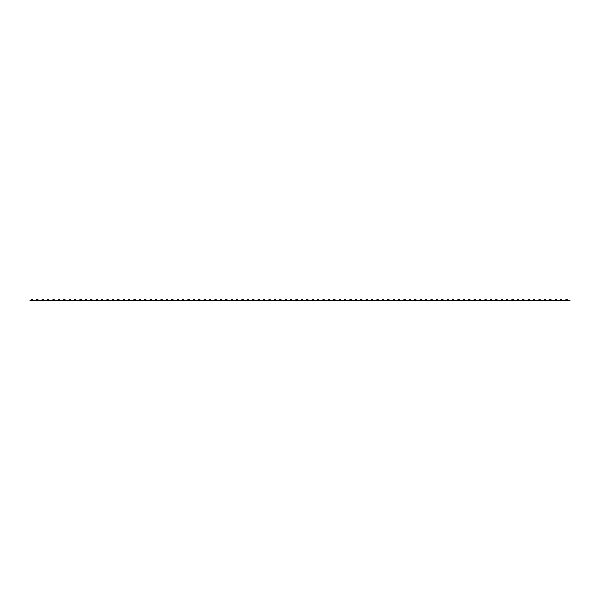 <?xml version="1.0" encoding="UTF-8"?>
<svg xmlns="http://www.w3.org/2000/svg" width="600" height="600" viewBox="0 0 600 600"><rect width="100%" height="100%" fill="white"/><g stroke="black" fill="none" stroke-linecap="round" stroke-linejoin="round"><path stroke-width="0.9" d="M30 300.487L570 300.54L30 300.487M32.588 300.487L32.588 299.46L31.335 299.46L31.335 300.487M302.587 300.487L302.587 299.46L301.335 299.46L301.335 300.487M37.987 300.487L37.987 299.46L36.735 299.46L36.735 300.487M43.388 300.487L43.388 299.46L42.135 299.46L42.135 300.487M48.787 300.487L48.787 299.46L47.535 299.46L47.535 300.487M54.188 300.487L54.188 299.46L52.935 299.46L52.935 300.487M59.588 300.487L59.588 299.46L58.335 299.46L58.335 300.487M64.988 300.487L64.988 299.46L63.735 299.46L63.735 300.487M70.387 300.487L70.387 299.46L69.135 299.46L69.135 300.487M75.787 300.487L75.787 299.46L74.535 299.46L74.535 300.487M81.188 300.487L81.188 299.46L79.935 299.46L79.935 300.487M86.588 300.487L86.588 299.46L85.335 299.46L85.335 300.487M91.988 300.487L91.988 299.46L90.735 299.46L90.735 300.487M97.387 300.487L97.387 299.46L96.135 299.46L96.135 300.487M102.788 300.487L102.788 299.46L101.535 299.46L101.535 300.487M108.188 300.487L108.188 299.46L106.935 299.46L106.935 300.487M113.587 300.487L113.587 299.46L112.335 299.46L112.335 300.487M118.988 300.487L118.988 299.46L117.735 299.46L117.735 300.487M124.387 300.487L124.387 299.46L123.135 299.46L123.135 300.487M129.788 300.487L129.788 299.46L128.535 299.46L128.535 300.487M135.188 300.487L135.188 299.46L133.935 299.46L133.935 300.487M140.587 300.487L140.587 299.46L139.335 299.46L139.335 300.487M145.988 300.487L145.988 299.46L144.735 299.46L144.735 300.487M151.387 300.487L151.387 299.46L150.135 299.46L150.135 300.487M156.788 300.487L156.788 299.46L155.535 299.46L155.535 300.487M162.188 300.487L162.188 299.46L160.935 299.46L160.935 300.487M167.587 300.487L167.587 299.46L166.335 299.46L166.335 300.487M172.988 300.487L172.988 299.46L171.735 299.46L171.735 300.487M178.387 300.487L178.387 299.46L177.135 299.46L177.135 300.487M183.788 300.487L183.788 299.46L182.535 299.46L182.535 300.487M189.188 300.487L189.188 299.46L187.935 299.46L187.935 300.487M194.587 300.487L194.587 299.46L193.335 299.46L193.335 300.487M199.987 300.487L199.987 299.46L198.735 299.46L198.735 300.487M205.388 300.487L205.388 299.46L204.135 299.46L204.135 300.487M210.788 300.487L210.788 299.46L209.535 299.46L209.535 300.487M216.188 300.487L216.188 299.46L214.935 299.46L214.935 300.487M221.587 300.487L221.587 299.46L220.335 299.46L220.335 300.487M226.987 300.487L226.987 299.46L225.735 299.46L225.735 300.487M232.388 300.487L232.388 299.46L231.135 299.46L231.135 300.487M237.788 300.487L237.788 299.46L236.535 299.46L236.535 300.487M243.188 300.487L243.188 299.46L241.935 299.46L241.935 300.487M248.587 300.487L248.587 299.46L247.335 299.46L247.335 300.487M253.987 300.487L253.987 299.46L252.735 299.46L252.735 300.487M259.388 300.487L259.388 299.46L258.135 299.46L258.135 300.487M264.788 300.487L264.788 299.46L263.535 299.46L263.535 300.487M270.188 300.487L270.188 299.46L268.935 299.46L268.935 300.487M275.587 300.487L275.587 299.46L274.335 299.46L274.335 300.487M280.987 300.487L280.987 299.46L279.735 299.46L279.735 300.487M286.388 300.487L286.388 299.46L285.135 299.46L285.135 300.487M291.788 300.487L291.788 299.46L290.535 299.46L290.535 300.487M297.188 300.487L297.188 299.46L295.935 299.46L295.935 300.487M307.987 300.487L307.987 299.46L306.735 299.46L306.735 300.487M313.388 300.487L313.388 299.46L312.135 299.46L312.135 300.487M318.788 300.487L318.788 299.46L317.535 299.46L317.535 300.487M324.188 300.487L324.188 299.46L322.935 299.46L322.935 300.487M329.587 300.487L329.587 299.46L328.335 299.46L328.335 300.487M334.987 300.487L334.987 299.46L333.735 299.46L333.735 300.487M340.388 300.487L340.388 299.46L339.135 299.46L339.135 300.487M345.788 300.487L345.788 299.46L344.535 299.46L344.535 300.487M351.188 300.487L351.188 299.46L349.935 299.46L349.935 300.487M356.587 300.487L356.587 299.46L355.335 299.46L355.335 300.487M361.987 300.487L361.987 299.46L360.735 299.46L360.735 300.487M367.388 300.487L367.388 299.46L366.135 299.46L366.135 300.487M372.788 300.487L372.788 299.46L371.535 299.46L371.535 300.487M378.188 300.487L378.188 299.46L376.935 299.46L376.935 300.487M383.587 300.487L383.587 299.46L382.335 299.46L382.335 300.487M388.987 300.487L388.987 299.46L387.735 299.46L387.735 300.487M394.388 300.487L394.388 299.46L393.135 299.46L393.135 300.487M399.787 300.487L399.787 299.46L398.535 299.46L398.535 300.487M405.188 300.487L405.188 299.46L403.935 299.46L403.935 300.487M410.588 300.487L410.588 299.46L409.335 299.46L409.335 300.487M415.987 300.487L415.987 299.46L414.735 299.46L414.735 300.487M421.388 300.487L421.388 299.46L420.135 299.46L420.135 300.487M426.787 300.487L426.787 299.46L425.535 299.46L425.535 300.487M432.188 300.487L432.188 299.46L430.935 299.46L430.935 300.487M437.588 300.487L437.588 299.46L436.335 299.46L436.335 300.487M442.987 300.487L442.987 299.46L441.735 299.46L441.735 300.487M448.388 300.487L448.388 299.46L447.135 299.46L447.135 300.487M453.787 300.487L453.787 299.46L452.535 299.46L452.535 300.487M459.188 300.487L459.188 299.46L457.935 299.46L457.935 300.487M464.588 300.487L464.588 299.46L463.335 299.46L463.335 300.487M469.987 300.487L469.987 299.46L468.735 299.46L468.735 300.487M475.388 300.487L475.388 299.46L474.135 299.46L474.135 300.487M480.787 300.487L480.787 299.46L479.535 299.46L479.535 300.487M486.188 300.487L486.188 299.46L484.935 299.46L484.935 300.487M491.588 300.487L491.588 299.46L490.335 299.46L490.335 300.487M496.987 300.487L496.987 299.46L495.735 299.46L495.735 300.487M502.388 300.487L502.388 299.46L501.135 299.46L501.135 300.487M507.787 300.487L507.787 299.46L506.535 299.46L506.535 300.487M513.188 300.487L513.188 299.46L511.935 299.46L511.935 300.487M518.588 300.487L518.588 299.46L517.335 299.46L517.335 300.487M523.987 300.487L523.987 299.46L522.735 299.46L522.735 300.487M529.388 300.487L529.388 299.46L528.135 299.46L528.135 300.487M534.787 300.487L534.787 299.46L533.535 299.46L533.535 300.487M540.188 300.487L540.188 299.46L538.935 299.46L538.935 300.487M545.588 300.487L545.588 299.46L544.335 299.46L544.335 300.487M550.987 300.487L550.987 299.46L549.735 299.46L549.735 300.487M556.388 300.487L556.388 299.46L555.135 299.46L555.135 300.487M561.787 300.487L561.787 299.46L560.535 299.46L560.535 300.487M567.188 300.487L567.188 299.46L565.935 299.46L565.935 300.487"/></g></svg>

